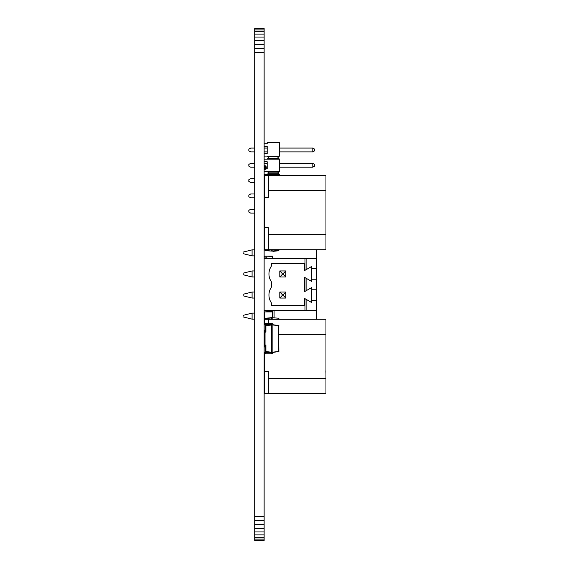 <?xml version="1.0" encoding="UTF-8"?>
<svg xmlns="http://www.w3.org/2000/svg" width="569" height="569" viewBox="0 0 569 569"><rect width="100%" height="100%" fill="white"/><g stroke="black" fill="none" stroke-linecap="round" stroke-linejoin="round"><path stroke-width="0.85" d="M264.137 28.82L254.699 28.82L254.699 28.45L264.137 28.45L264.137 540.55L254.699 540.55L254.699 540.18L264.137 540.18M254.699 28.82L254.699 29.901L264.137 29.901M254.699 29.901L254.699 31.679L264.137 31.679M254.699 31.679L254.699 34.09L264.137 34.09M254.699 34.09L254.699 37.056L264.137 37.056M254.699 37.056L254.699 40.499L264.137 40.499M254.699 40.499L254.699 44.304L264.137 44.304M254.699 44.304L254.699 48.365L264.137 48.365M254.699 48.365L254.699 52.547L264.137 52.547M254.699 52.547L254.699 516.453L264.137 516.453M254.699 516.453L254.699 520.635L264.137 520.635M254.699 520.635L254.699 524.696L264.137 524.696M254.699 524.696L254.699 528.501L264.137 528.501M254.699 528.501L254.699 531.944L264.137 531.944M254.699 531.944L254.699 534.91L264.137 534.91M254.699 534.91L254.699 537.321L264.137 537.321M254.699 537.321L254.699 539.099L264.137 539.099M254.699 539.099L254.699 540.18M264.741 191.177L264.137 191.177L264.137 192.35L264.741 192.35M266.022 166.056L265.339 166.056M265.339 169.064L266.093 169.064L266.093 166.056M264.5 176.354L264.621 176.909L264.137 176.909M264.137 179.42L264.741 179.968L264.137 179.968M264.258 179.107L264.258 177.222M264.5 177.222L264.5 179.107M264.621 179.42L264.137 179.107M264.621 176.909L264.137 177.222M279.436 156.098L264.137 156.098L264.137 153.516L267.195 153.516L267.195 146.439L264.137 146.439L264.137 143.836L267.195 143.836L267.195 142.328L279.436 142.328L279.436 156.098L277.907 157.627L279.436 159.156L279.436 171.404L277.907 172.933L279.436 174.463L264.137 174.463L264.137 176.354L264.621 176.354M264.621 177.222L264.621 179.107M264.5 186.959L264.621 187.514L264.137 187.514M264.137 190.025L264.741 190.572L264.137 190.572M264.258 189.712L264.258 187.827M264.5 187.827L264.5 189.712M264.621 190.025L264.137 189.712M264.621 187.514L264.137 187.827M264.194 186.959L264.621 186.959M264.621 187.827L264.621 189.712M264.5 165.75L265.254 165.75L264.258 165.75L264.621 166.304L264.137 166.304M264.621 169.334L265.339 169.278L264.137 169.37L264.137 171.404L279.436 171.404M265.339 169.278L265.339 165.842L264.621 165.785M264.258 168.502L264.258 166.617M264.5 166.617L264.5 168.502M264.137 168.815L265.254 169.37M264.621 168.815L264.137 168.502M264.621 166.304L264.137 166.617M264.194 165.75L264.621 165.75M264.621 166.617L264.621 168.502M325.952 356.343L325.952 386.771L325.952 356.343M264.741 353.541L264.741 393.399L325.952 393.399L325.952 378.335L325.952 393.399L268.355 393.399L325.952 393.399M264.741 330.169L264.741 346.976M268.355 323.391L268.355 319.294L264.741 319.294L264.741 323.605M278.895 334.352L325.952 334.352L325.952 319.294L325.952 378.335L268.355 378.335L268.355 371.408L264.528 371.408L264.528 353.37M264.528 346.976L264.528 341.286M268.355 325.063L268.355 324.593M268.355 319.294L325.952 319.294M268.355 378.335L268.355 393.399M325.952 352.012L325.952 355.348M325.952 352.474L325.952 360.362M325.952 356.898L325.952 360.234M325.952 362.844L325.952 365.625M325.952 361.685L325.952 367.595M325.952 355.895L325.952 358.676M325.952 354.736L325.952 360.646M325.952 348.946L325.952 351.727M325.952 347.787L325.952 353.69M325.952 348.249L325.952 349.16M325.952 360.191L325.952 367.645M325.952 341.571L325.952 346.663M325.952 335.056L325.952 339.7M325.952 340.532L325.952 339.465M325.952 337.509L325.952 343.263M325.952 339.529L325.952 336.386M325.952 343.178L325.952 343.882M325.952 346.101L325.952 348.37M325.952 347.51L325.952 352.638M325.952 350.298L325.952 356.969M325.952 354.572L325.952 359.786M325.952 360.419L325.952 361.095M325.952 366.095L325.952 366.472M325.952 366.678L325.952 368.968M325.952 369.025L325.952 373.214M325.952 371.955L325.952 376.628M325.888 370.725L325.952 373.861M325.952 374.281L325.952 378.812M325.952 370.632L325.952 369.694M325.952 366.223L325.952 364.181M325.952 369.964L325.952 370.704M325.952 352.417L325.952 351.464M325.952 371.777L325.952 372.147M264.741 227.714L264.741 197.592L264.741 249.706L268.355 249.706L268.355 227.714L264.528 227.714L264.741 197.592L264.528 227.714M268.355 197.592L268.355 175.601L264.741 175.601L264.741 197.592L268.355 197.592L268.355 190.665L325.952 190.665L325.952 249.706L268.355 249.706L325.952 249.706M325.952 234.648L268.355 234.648L268.355 227.714M268.355 234.648L268.355 249.706L268.355 234.648M325.952 175.601L268.355 175.601L325.952 175.601L268.355 175.601L325.952 175.601L325.952 190.665M268.355 175.601L268.355 190.665M264.144 220.48L264.528 220.48M264.137 227.564L264.528 227.564M264.137 226.064L264.528 226.064M264.137 321.855L264.741 321.855M274.08 310.404L274.08 317.765M264.528 220.189L264.137 220.189M264.528 217.173L264.137 217.173L264.137 214.726L264.528 214.726L264.137 214.726M266.847 310.404L266.847 311.912L264.137 311.912L264.137 317.936L264.137 311.912M266.847 258.596L266.847 257.088L264.137 257.088L264.436 256.121L272.572 256.121L272.871 258.596M264.137 345.198L264.528 345.198M252.088 319.145L243.048 316.89L243.048 315.368L252.088 313.121L252.088 319.145L254.699 319.145M252.088 313.121L254.699 313.121M252.088 292.032L252.088 298.056L254.699 298.056L252.088 298.056L243.048 295.802L243.048 294.287L252.088 292.032L254.699 292.032M252.088 276.968L254.699 276.968L252.088 276.968L243.048 274.72L243.048 273.198L252.088 270.944L252.088 276.968L243.048 274.713M254.699 249.862L252.088 249.862L252.088 255.886L254.699 255.886M252.088 255.886L243.048 253.632L243.048 252.11L252.088 249.862M316.549 249.706L316.549 319.294M279.799 270.944L285.823 270.944L279.799 270.944L279.799 276.968L285.823 276.968L285.823 270.944L279.799 270.944L282.053 273.198L282.053 274.713L283.575 274.713L283.575 273.198L282.053 273.198M285.823 270.944L285.823 276.968L285.823 270.944L283.575 273.198M254.699 270.944L252.088 270.944M252.088 298.056L243.048 295.802M264.137 258.596L304.984 258.596L304.984 270.318L304.5 270.602L304.5 263.411L271.363 263.411L271.363 266.15A13.855 13.855 -116.6 0 0 271.363 281.762L271.363 287.231A13.855 13.855 -116.6 0 0 271.363 302.85L271.363 305.589L304.5 305.589L271.363 305.589L271.363 302.85A13.855 13.855 -116.6 0 1 271.363 287.231L271.363 281.762A13.855 13.855 -116.6 0 1 271.363 266.15L271.363 263.411M304.5 305.589L304.5 298.398L304.984 298.682L304.984 310.404L264.137 310.404L264.137 311.613M304.984 277.594L304.984 291.406L304.5 291.684L304.5 277.316L306.115 278.248L306.115 290.752L304.984 291.406M306.115 258.596L306.115 269.67L311.734 266.427L311.734 268.682L316.549 268.682L316.549 258.596L304.984 258.596M306.115 269.67L304.984 270.318M304.984 298.682L306.115 299.33L306.115 310.404L304.984 310.404M306.115 278.248L311.734 281.484L311.734 279.23L316.549 279.23L311.734 279.23L311.734 268.682M306.115 290.752L311.734 287.509L311.734 289.77L316.549 289.77L316.549 268.682M306.115 299.33L311.734 302.573L311.734 300.311L316.549 300.311L311.734 300.311L311.734 289.77M316.549 289.77L316.549 310.404L306.115 310.404M304.5 298.398L311.734 302.573M311.734 266.427L304.5 270.602M304.5 277.316L311.734 281.484M311.734 287.509L304.5 291.684M283.575 294.287L285.823 292.032L279.799 292.032L279.799 298.056L285.823 298.056L285.823 292.032L279.799 292.032L282.053 294.287L282.053 295.802L283.575 295.802L283.575 294.287L282.053 294.287M279.799 276.968L282.053 274.713M285.823 276.968L283.575 274.713M282.053 295.802L279.799 298.056M283.575 295.802L285.823 298.056L285.823 292.032L279.799 292.032M285.823 298.056L285.823 292.032M267.195 168.822L266.093 168.822L267.195 168.822L267.195 161.745L264.137 161.745L264.137 159.156L267.195 159.156L268.724 157.627L267.195 156.098M264.137 184.121L264.741 184.121L264.137 184.121L264.137 186.362M264.137 199.427L264.528 199.427L264.137 199.427L264.137 202.009L264.528 202.009M278.696 173.716L267.942 173.716L268.724 172.933L267.195 171.404M264.137 174.463L267.195 174.463L267.942 173.716M278.696 172.151L267.942 172.151M278.696 158.417L267.942 158.417M279.436 159.156L264.137 159.156M278.696 156.845L267.942 156.845M264.137 205.068L264.528 205.068L264.137 205.068L264.137 207.649L264.528 207.649M279.436 174.463L279.436 175.601M264.137 143.836L267.195 143.836M264.137 153.516L267.195 153.516M254.699 167.194L250.673 167.194L248.831 166.134L248.831 164.427L250.673 163.367L254.699 163.367M254.699 213.105L250.673 213.105L248.831 212.045L248.831 210.338L250.673 209.278L254.699 209.278M254.699 151.887L250.673 151.887L248.831 150.828L248.831 149.128L250.673 148.068L254.699 148.068M254.699 197.799L250.673 197.799L248.831 196.739L248.831 195.032L250.673 193.972L254.699 193.972M264.528 213.105L264.137 213.105M264.137 209.278L264.528 209.278M254.699 182.5L250.673 182.5L248.831 181.433L248.831 179.733L250.673 178.673L254.699 178.673M314.636 149.128L312.801 148.068L312.801 151.887L314.636 150.828L314.636 149.128M314.636 164.427L312.801 163.367L312.801 167.194L314.636 166.134L314.636 164.427M264.528 197.799L264.137 197.799M264.137 193.972L264.741 193.972M264.741 182.5L264.137 182.5M267.195 167.194L266.093 167.194M264.137 163.367L267.195 163.367M267.195 151.887L264.137 151.887M312.801 151.887L279.436 151.887M279.436 163.367L312.801 163.367M312.801 167.194L279.436 167.194M279.436 148.068L312.801 148.068M264.137 148.068L267.195 148.068M265.04 319.294L265.04 318.334L265.915 318.242L265.915 319.294M265.645 319.294L265.645 318.54L271.655 317.936L265.915 318.242L271.655 317.637M271.683 319.294L271.683 317.637L271.655 319.294M266.847 311.613L272.871 311.613L272.871 310.404L272.871 317.637L271.683 317.637L278.625 318.242M278.895 319.294L278.895 318.54L278.625 319.294M264.741 323.284L264.137 323.284M264.741 335.788L264.137 335.788L264.137 341.585L264.528 341.585M265.695 250.623L271.683 251.064L265.04 250.666L265.04 249.706M265.915 250.758L265.645 249.706M271.683 249.706L271.683 251.064L278.625 250.46L272.885 251.363L278.625 250.758L278.895 249.706M264.741 233.212L264.137 233.212M264.741 245.716L264.137 245.716L264.137 246.334L264.137 245.716M272.885 352.126L278.625 351.521L278.625 325.617L272.885 325.013L272.885 352.126L272.885 325.013L271.655 324.714L271.683 352.126L272.885 352.424L265.915 351.521L265.915 345.049L265.04 344.956L265.04 332.189L265.915 332.097L265.915 325.319L265.645 332.125M265.645 351.521L265.645 345.02M271.669 331.492L271.655 345.646L271.655 325.013L265.915 325.617L271.655 324.714L265.915 325.319M271.676 352.431L265.915 351.827L271.669 352.431L265.46 352.552L265.339 346.976L264.137 346.976M272.864 324.714L278.895 325.617L272.871 324.714A1.323 1.323 180 0 0 271.548 323.391L265.46 323.391A1.323 1.323 180 0 0 264.137 324.714L265.339 324.714L265.339 330.169L264.137 330.169M271.548 323.391L271.683 324.714M271.683 352.431L278.895 351.521L278.625 325.319M278.895 351.521L272.885 352.424A1.323 1.323 0 0 1 271.548 353.754L265.46 353.754A1.323 1.323 0 0 1 264.137 352.431L265.339 352.431M271.548 324.593L265.339 324.714M264.137 228.468A0.605 0.605 45 0 1 264.741 227.87A0.605 0.605 45 0 0 264.137 228.468L264.741 228.468L264.741 229.976L264.137 230.274L264.436 233.212M264.137 230.274L264.137 231.782L264.137 230.274L264.741 229.976M264.436 248.141L264.137 246.334L264.137 247.842L264.741 247.842M264.436 335.788L264.528 341.884L264.137 341.585M272.871 311.613L264.429 311.912L264.741 319.444M264.137 319.444L264.137 317.936L264.436 319.742M264.137 257.088L264.436 256.121L272.871 256.427L264.436 256.121M265.254 169.356L265.254 165.771M271.683 317.637L272.864 317.637L271.683 317.637M271.683 317.936L272.857 317.936L272.857 319.294L272.885 317.936M271.655 249.706L271.655 251.064L265.915 250.46L265.915 249.706M272.857 251.064L272.857 249.706L272.885 251.064M278.895 250.46L278.625 249.706M271.655 352.126L271.655 345.646M265.46 323.391L265.46 324.593M271.548 352.552L271.548 353.754M265.46 352.552L265.46 353.754M264.741 228.468L264.741 227.87M264.436 245.716L264.137 247.842M272.572 310.404L272.572 311.912L264.436 311.912M272.572 317.637L272.572 311.912M272.871 310.404L272.871 317.637M272.572 258.596L272.572 256.121"/></g></svg>
